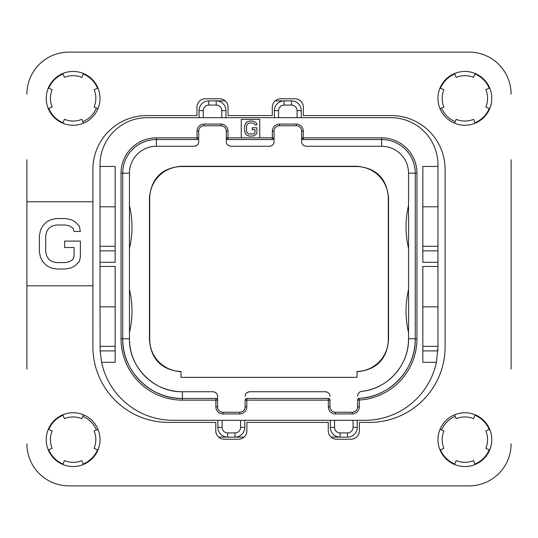 <?xml version="1.0" encoding="UTF-8"?>
<svg xmlns="http://www.w3.org/2000/svg" width="538" height="538" viewBox="0 0 538 538"><rect width="100%" height="100%" fill="white"/><g stroke="black" fill="none" stroke-linecap="round" stroke-linejoin="round"><path stroke-width="0.81" d="M115.166 250.869L100.034 250.869L100.034 206.794L115.166 206.794M100.034 250.869L100.034 306.828L115.166 306.828M100.034 206.794L100.034 164.762A47.075 47.075 0 0 1 147.109 117.688L390.891 117.688A47.075 47.075 0 0 1 437.966 164.762L437.966 347.178L436.385 362.309A73.134 73.134 0 0 1 364.831 420.312L173.169 420.312A73.134 73.134 0 0 1 101.615 362.309L100.129 350.904L100.034 306.828M115.166 246.303L100.034 246.303M100.034 166.444L115.166 166.444L115.166 262.275L100.034 262.275M436.385 362.309L422.834 362.309L422.834 266.478L437.966 266.478M101.615 362.309L115.166 362.309L115.166 266.478L100.034 266.478M437.966 166.444L422.834 166.444L422.834 262.275L437.966 262.275M259.753 137.863L259.753 119.369L241.259 119.369L241.259 137.863L274.044 137.863L274.044 131.137A5.38 5.38 0 0 1 279.424 125.757L296.236 125.757A5.38 5.38 0 0 1 301.616 131.137L301.616 141.561C301.63 144.231 303.197 145.798 306.324 146.269L381.644 146.269A26.9 26.9 0 0 1 408.544 173.169L408.544 338.772C409.102 364.831 387.71 388.887 361.758 391.368A52.959 52.959 0 0 0 408.544 338.772L415.269 338.772A59.684 59.684 0 0 1 359.182 398.349A1.681 1.681 0 0 0 357.602 400.023L357.602 406.863A5.38 5.38 0 0 1 352.222 412.243L335.409 412.243A5.38 5.38 0 0 1 330.029 406.863L329.908 399.505M437.966 346.337L422.834 346.337M437.966 306.828L422.834 306.828M437.966 246.303L422.834 246.303M437.966 206.794L422.834 206.794M437.932 349.29A73.134 73.134 0 0 1 437.871 350.904L422.834 350.904M330.366 420.312L330.366 427.374A9.751 9.751 0 0 0 340.117 437.125L347.514 437.125A9.751 9.751 0 0 0 357.266 427.374L357.266 420.312M301.28 117.688L301.28 110.626A9.751 9.751 0 0 0 291.529 100.875L284.131 100.875A9.751 9.751 0 0 0 274.38 110.626L274.38 117.688M217.89 420.312L217.89 427.374A9.751 9.751 0 0 0 227.641 437.125L235.039 437.125A9.751 9.751 0 0 0 244.79 427.374L244.79 420.312M334.569 420.312L334.569 427.374A5.548 5.548 0 0 0 340.117 432.922L340.117 437.125L331.112 437.125M244.044 437.125L235.039 437.125A9.751 9.751 0 0 0 244.79 427.374L240.587 427.374L240.587 420.312M227.641 437.125L218.636 437.125L227.641 437.125L227.641 432.922L235.039 432.922L235.039 437.125M225.96 117.688L225.96 110.626A9.751 9.751 0 0 0 216.209 100.875L208.811 100.875A9.751 9.751 0 0 0 199.06 110.626L199.06 117.688M221.757 117.688L221.757 110.626A5.548 5.548 0 0 0 216.209 105.078L216.209 100.875L225.214 100.875M275.126 100.875L284.131 100.875A9.751 9.751 0 0 0 274.38 110.626L278.583 110.626L278.583 117.688M115.166 346.337L100.034 346.337M82.785 121.655A25.219 25.219 0 0 0 96.436 108.003M441.564 108.003A25.219 25.219 0 0 0 455.215 121.655M455.215 416.345A25.219 25.219 0 0 0 441.564 429.996M96.436 429.996A25.219 25.219 0 0 0 82.785 416.345M440.481 449.748A26.396 26.396 0 0 0 454.765 464.032M474.967 464.032A26.396 26.396 0 0 0 489.25 449.748M489.25 429.546A26.396 26.396 0 0 0 474.967 415.262M474.967 122.738A26.396 26.396 0 0 0 489.25 108.454M489.25 88.252A26.396 26.396 0 0 0 474.967 73.968M454.765 73.968A26.396 26.396 0 0 0 440.481 88.252M97.519 88.252A26.396 26.396 0 0 0 83.235 73.968M63.033 73.968A26.396 26.396 0 0 0 48.75 88.252M48.75 108.454A26.396 26.396 0 0 0 63.033 122.738M63.033 415.262A26.396 26.396 0 0 0 48.75 429.546M48.75 449.748A26.396 26.396 0 0 0 63.033 464.032M83.235 464.032A26.396 26.396 0 0 0 97.519 449.748M511.1 159.719L511.1 369.034M469.069 485.881L68.931 485.881L469.069 485.881A42.031 42.031 0 0 0 511.1 443.85M26.9 369.034L26.9 159.719M68.931 52.119L469.069 52.119L68.931 52.119A42.031 42.031 0 0 0 26.9 94.15M357.017 377.353L180.983 377.353L180.983 371.462A31.944 31.944 0 0 1 149.712 339.525L149.712 198.475A31.944 31.944 0 0 1 181.662 166.524L356.338 166.524A31.944 31.944 0 0 1 388.288 198.475L388.288 339.525A31.944 31.944 0 0 1 357.017 371.462L357.017 377.353M325.967 391.778A4.707 4.707 0 0 1 326.526 391.886M327.447 392.236A4.707 4.707 0 0 1 327.783 392.424M328.2 392.713A4.707 4.707 0 0 1 328.812 393.278M329.686 394.67A4.707 4.707 0 0 1 329.935 395.504M245.22 395.504A4.707 4.707 0 0 1 245.469 394.67M246.343 393.278A4.707 4.707 0 0 1 246.955 392.713M247.372 392.424A4.707 4.707 0 0 1 247.709 392.236M248.63 391.886A4.707 4.707 0 0 1 249.188 391.778M328.779 398.51L328.348 398.456A1.681 1.681 0 0 1 330.029 400.137L246.808 400.137L246.808 406.863A7.061 7.061 0 0 1 239.746 413.924L222.934 413.924A7.061 7.061 0 0 1 215.873 406.863L215.873 398.456L182.416 398.456A59.684 59.684 0 0 1 122.731 338.772L122.731 173.169A33.625 33.625 0 0 1 156.356 139.544L197.042 139.544L197.042 131.137A7.061 7.061 0 0 1 204.104 124.076L220.916 124.076A7.061 7.061 0 0 1 227.977 131.137L227.977 139.544L272.363 139.544L272.363 131.137A7.061 7.061 0 0 1 279.424 124.076L296.236 124.076A7.061 7.061 0 0 1 303.298 131.137L303.298 137.863L381.644 137.863A35.306 35.306 0 0 1 416.95 173.169L416.95 338.772A61.366 61.366 0 0 1 359.283 400.023L359.283 406.863A7.061 7.061 0 0 1 352.222 413.924L335.409 413.924A7.061 7.061 0 0 1 328.348 406.863L328.348 398.456L246.808 398.456A1.681 1.681 0 0 0 245.126 400.137L245.126 406.863A5.38 5.38 0 0 1 239.746 412.243L222.934 412.243A5.38 5.38 0 0 1 217.554 406.863L217.554 400.137L182.416 400.137A61.366 61.366 0 0 1 121.05 338.772L121.05 173.169A35.306 35.306 0 0 1 156.356 137.863L198.724 137.863L198.724 131.137A5.38 5.38 0 0 1 204.104 125.757L220.916 125.757A5.38 5.38 0 0 1 226.296 131.137L226.296 141.561L226.296 137.863L241.259 137.863M213.492 391.778A4.707 4.707 0 0 1 214.05 391.886M214.971 392.236A4.707 4.707 0 0 1 215.308 392.424M215.725 392.713A4.707 4.707 0 0 1 216.337 393.278M217.211 394.67A4.707 4.707 0 0 1 217.46 395.504M182.416 400.137L182.416 398.456C150.519 399.277 121.911 370.669 122.731 338.772L129.456 338.772A52.959 52.959 0 0 0 182.416 391.731C154.11 392.458 128.73 367.077 129.456 338.772L129.456 173.169A26.9 26.9 0 0 1 156.356 146.269L194.016 146.269C197.143 145.798 198.71 144.231 198.724 141.561L198.603 138.495M198.63 142.496A4.707 4.707 0 0 1 198.381 143.33M197.507 144.722A4.707 4.707 0 0 1 196.895 145.287M196.478 145.576A4.707 4.707 0 0 1 196.141 145.764M195.22 146.114A4.707 4.707 0 0 1 194.662 146.222M230.358 146.222A4.707 4.707 0 0 1 229.8 146.114M228.879 145.764A4.707 4.707 0 0 1 228.542 145.576M228.125 145.287A4.707 4.707 0 0 1 227.513 144.722M226.639 143.33A4.707 4.707 0 0 1 226.39 142.496M273.95 142.496A4.707 4.707 0 0 1 273.701 143.33M272.827 144.722A4.707 4.707 0 0 1 272.215 145.287M271.798 145.576A4.707 4.707 0 0 1 271.461 145.764M270.54 146.114A4.707 4.707 0 0 1 269.982 146.222M305.678 146.222A4.707 4.707 0 0 1 305.12 146.114M304.199 145.764A4.707 4.707 0 0 1 303.862 145.576M303.445 145.287A4.707 4.707 0 0 1 302.833 144.722M301.959 143.33A4.707 4.707 0 0 1 301.71 142.496M357.676 395.228A4.707 4.707 0 0 1 357.77 394.784M358.234 393.695A4.707 4.707 0 0 1 358.913 392.78M359.075 392.626A4.707 4.707 0 0 1 359.552 392.229M359.774 392.081A4.707 4.707 0 0 1 360.742 391.61M361.059 391.509A4.707 4.707 0 0 1 361.758 391.368C359.357 391.698 357.965 393.258 357.602 396.042M357.017 371.724C376.459 369.902 386.97 359.256 388.544 339.787L388.288 339.525M180.983 371.724C161.541 369.902 151.03 359.256 149.456 339.787L149.456 198.213C151.084 178.542 161.73 167.896 181.4 166.269L356.6 166.269C376.27 167.896 386.916 178.542 388.544 198.213L388.544 339.787M246.377 398.51L246.808 398.456L246.808 400.137L245.126 400.137L245.247 399.505M216.303 398.51L215.873 398.456A1.681 1.681 0 0 1 217.554 400.137L217.554 396.439C217.54 393.769 215.973 392.202 212.846 391.731L182.416 391.731L182.416 398.456M197.473 139.49L197.042 139.544A1.681 1.681 0 0 0 198.724 137.863M227.547 139.49L227.977 139.544A1.681 1.681 0 0 1 226.296 137.863L226.417 138.495M272.793 139.49L272.363 139.544A1.681 1.681 0 0 0 274.044 137.863L274.044 141.561C274.03 144.231 272.463 145.798 269.336 146.269L231.004 146.269C227.877 145.798 226.31 144.231 226.296 141.561M302.867 139.49L303.298 139.544L303.298 137.863L301.616 137.863A1.681 1.681 0 0 0 303.298 139.544L381.644 139.544A33.625 33.625 0 0 1 415.269 173.169L415.269 338.772C415.982 369.357 389.754 397.219 359.182 398.349L359.283 400.023L357.602 400.023L357.884 399.095M357.918 399.048L358.268 398.685M358.705 398.45L359.182 398.349M408.544 332.477A92.469 92.469 0 0 1 408.544 289.585M408.544 248.415A92.469 92.469 0 0 1 408.544 205.523M301.737 138.495L301.616 141.561M274.044 137.863L273.923 138.495M129.456 332.477A92.469 92.469 0 0 0 129.456 289.585M217.433 399.505L217.554 400.137M330.029 396.439C330.016 393.769 328.449 392.202 325.322 391.731L249.834 391.731C246.707 392.202 245.14 393.769 245.126 396.439M129.456 248.415A92.469 92.469 0 0 0 129.456 205.523M256.915 132.637L256.915 127.809L252.188 127.809L252.188 129.745L255.025 129.745L255.025 132.321L254.709 133.283L253.761 133.928L248.408 133.928L246.828 132.321L246.512 131.03L246.512 126.201L247.46 123.948L249.666 122.98L252.504 122.98L254.709 123.948L255.025 124.91L256.915 124.91L256.599 123.303L255.342 122.018L252.504 121.05L249.666 121.05L246.828 122.018L245.57 123.303L244.622 126.201L244.622 131.03L245.57 133.928L246.828 135.213L249.666 136.181L254.077 135.858L256.599 133.928L256.915 132.637M50.962 267.924L56.214 269L65.676 269L70.929 267.924L75.132 265.779L79.335 261.488L80.384 257.198L80.384 241.098L64.621 241.098L64.621 247.541L74.083 247.541L74.083 256.122L73.027 259.343L69.879 261.488L65.676 262.564L56.214 262.564L52.011 261.488L48.864 259.343L46.759 256.122L45.71 251.831L45.71 235.731L46.759 231.441L48.864 228.22L52.011 226.074L56.214 224.998L65.676 224.998L69.879 226.074L73.027 228.22L74.083 231.441L80.384 231.441L79.335 226.074L75.132 221.784L70.929 219.639L65.676 218.562L56.214 218.562L50.962 219.639L46.759 221.784L42.556 226.074L40.458 230.365L39.402 235.731L39.402 251.831L40.458 257.198L42.556 261.488L46.759 265.779L50.962 267.924M92.886 285.812L92.886 169.389A53.8 53.8 0 0 1 146.686 115.589L196.962 115.589L196.962 107.183A8.406 8.406 0 0 1 205.368 98.777L219.652 98.777A8.406 8.406 0 0 1 228.058 107.183L228.058 115.589L272.282 115.589L272.282 107.183A8.406 8.406 0 0 1 280.688 98.777L294.972 98.777A8.406 8.406 0 0 1 303.378 107.183L303.378 115.589L391.314 115.589A53.8 53.8 0 0 1 445.114 169.389L445.114 346.754A75.656 75.656 0 0 1 369.458 422.411L359.371 422.411L359.371 430.817A8.406 8.406 0 0 1 350.964 439.223L336.667 439.223A8.406 8.406 0 0 1 328.261 430.817L328.261 422.411L246.888 422.411L246.888 430.817A8.406 8.406 0 0 1 238.482 439.223L224.198 439.223A8.406 8.406 0 0 1 215.792 430.817L215.792 422.411L168.542 422.411A75.656 75.656 0 0 1 92.886 346.754L92.886 285.812L26.9 285.812M26.9 201.75L92.886 201.75M511.1 94.15A42.031 42.031 0 0 0 469.069 52.119M26.9 443.85A42.031 42.031 0 0 0 68.931 485.881M73.134 125.253A26.9 26.9 0 0 1 46.234 98.353A26.9 26.9 0 0 1 73.134 71.453A26.9 26.9 0 0 1 100.034 98.353A26.9 26.9 0 0 1 73.134 125.253M73.134 466.547A26.9 26.9 0 0 1 46.234 439.647A26.9 26.9 0 0 1 73.134 412.747A26.9 26.9 0 0 1 100.034 439.647A26.9 26.9 0 0 1 73.134 466.547M464.866 466.547A26.9 26.9 0 0 1 437.966 439.647A26.9 26.9 0 0 1 464.866 412.747A26.9 26.9 0 0 1 491.766 439.647A26.9 26.9 0 0 1 464.866 466.547M464.866 125.253A26.9 26.9 0 0 1 437.966 98.353A26.9 26.9 0 0 1 464.866 71.453A26.9 26.9 0 0 1 491.766 98.353A26.9 26.9 0 0 1 464.866 125.253M62.838 73.498L64.446 77.385A22.697 22.697 0 0 1 81.823 77.385L83.43 73.498M48.279 108.649A26.9 26.9 0 0 1 48.279 88.057L52.166 89.664A22.697 22.697 0 0 0 52.166 107.042L48.279 108.649M83.43 123.209L81.823 119.322A22.697 22.697 0 0 1 64.446 119.322L62.838 123.209M97.99 88.057L94.103 89.664A22.697 22.697 0 0 1 94.103 107.042L97.99 108.649M454.57 73.498L456.177 77.385A22.697 22.697 0 0 1 473.554 77.385L475.162 73.498M440.01 108.649A26.9 26.9 0 0 1 440.01 88.057L443.897 89.664A22.697 22.697 0 0 0 443.897 107.042L440.01 108.649M475.162 123.209L473.554 119.322A22.697 22.697 0 0 1 456.177 119.322L454.57 123.209M489.721 88.057L485.834 89.664A22.697 22.697 0 0 1 485.834 107.042L489.721 108.649M97.99 429.351A26.9 26.9 0 0 1 97.99 449.943L94.103 448.336A22.697 22.697 0 0 0 94.103 430.958L97.99 429.351M62.838 414.791L64.446 418.678A22.697 22.697 0 0 1 81.823 418.678L83.43 414.791M83.43 464.502L81.823 460.615A22.697 22.697 0 0 1 64.446 460.615L62.838 464.502M48.279 449.943L52.166 448.336A22.697 22.697 0 0 1 52.166 430.958L48.279 429.351M489.721 429.351A26.9 26.9 0 0 1 489.721 449.943L485.834 448.336A22.697 22.697 0 0 0 485.834 430.958L489.721 429.351M454.57 414.791L456.177 418.678A22.697 22.697 0 0 1 473.554 418.678L475.162 414.791M475.162 464.502L473.554 460.615A22.697 22.697 0 0 1 456.177 460.615L454.57 464.502M440.01 449.943L443.897 448.336A22.697 22.697 0 0 1 443.897 430.958L440.01 429.351M437.966 250.869L422.834 250.869M235.039 432.922A5.548 5.548 0 0 0 240.587 427.374M222.093 420.312L222.093 427.374A5.548 5.548 0 0 0 227.641 432.922M222.093 427.374L217.89 427.374M216.209 105.078L208.811 105.078L208.811 100.875A9.751 9.751 0 0 0 199.06 110.626L203.263 110.626L203.263 117.688M208.811 105.078A5.548 5.548 0 0 0 203.263 110.626M221.757 110.626L225.96 110.626M297.077 117.688L297.077 110.626A5.548 5.548 0 0 0 291.529 105.078L284.131 105.078L284.131 100.875M284.131 105.078A5.548 5.548 0 0 0 278.583 110.626M291.529 105.078L291.529 100.875M297.077 110.626L301.28 110.626M115.166 350.904L100.129 350.904M246.808 406.863L245.126 406.863M239.746 413.924L239.746 412.243M222.934 413.924L222.934 412.243M215.873 406.863L217.554 406.863M121.05 338.772L122.731 338.772M121.05 173.169L129.456 173.169M156.356 137.863L156.356 146.269M197.042 131.137L198.724 131.137M204.104 124.076L204.104 125.757M220.916 124.076L220.916 125.757M227.977 131.137L226.296 131.137M272.363 131.137L274.044 131.137M279.424 124.076L279.424 125.757M296.236 124.076L296.236 125.757M303.298 131.137L301.616 131.137M381.644 137.863L381.644 146.269M416.95 173.169L408.544 173.169M416.95 338.772L415.269 338.772M359.283 406.863L357.602 406.863M352.222 413.924L352.222 412.243M335.409 413.924L335.409 412.243M328.348 406.863L330.029 406.863M340.117 432.922L347.514 432.922A5.548 5.548 0 0 0 353.062 427.374L353.062 420.312M353.062 427.374L357.266 427.374M347.514 432.922L347.514 437.125M334.569 427.374L330.366 427.374"/></g></svg>

